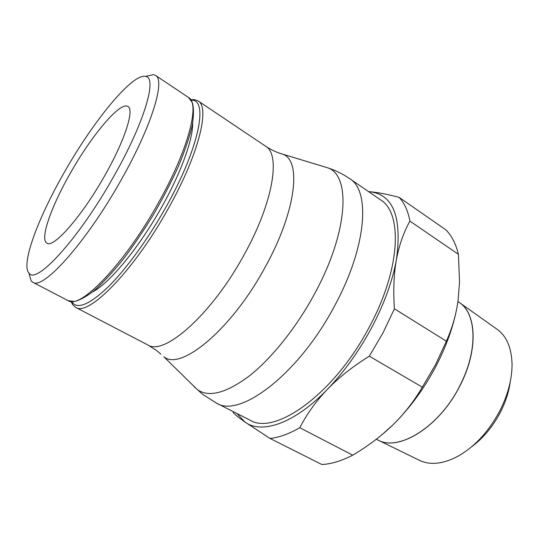 <?xml version="1.0" encoding="UTF-8"?>
<svg xmlns="http://www.w3.org/2000/svg" width="539" height="539" viewBox="0 0 539 539"><rect width="100%" height="100%" fill="white"/><g stroke="black" fill="none" stroke-linecap="round" stroke-linejoin="round"><path stroke-width="0.81" d="M29.113 273.859L31.201 280.954L32.771 282.234C42.588 290.622 86.004 242.813 121.005 180.215C151.857 125.998 165.581 80.048 155.475 75.366L153.602 74.604L146.372 76.174M113.641 176.617C144.85 121.895 157.577 77.016 145.476 76.37C132.042 73.425 93.112 121.47 64.39 172.204C38.471 217.244 20.866 263.787 28.857 272.977C35.635 285.549 78.458 239.431 113.641 176.617M92.627 291.875C109.37 283.467 139.365 247.313 162.03 206.464C181.232 172.291 193.009 139.23 192.639 123.276M71.148 301.57L72.556 304.555L75.568 307.351C88.025 317.067 133.901 270.908 168.39 208.357C198.884 154.235 210.264 107.025 198.035 100.881L194.141 99.574L190.846 99.776M71.593 301.611L71.842 302.015C77.239 309.649 89.171 304.791 107.632 287.455C125.627 269.837 147.942 239.316 165.931 207.144C199.241 148.117 208.613 99.486 191.567 100.173L191.096 100.146M193.764 386.389L202.711 394.386L216.503 403.132L249.84 420.056C274.755 436.112 334.652 393.8 369.538 326.573C400.733 268.772 402.694 212.824 380.5 199.78L349.663 178.638C342.743 173.908 335.298 170.263 327.335 167.703L324.067 166.713M399.082 197.328L445.915 229.883C451.736 235.772 455.9 243.911 458.413 254.307L409.896 221.084C407.969 210.81 404.365 202.893 399.082 197.328C386.598 194.087 376.566 192.194 368.986 191.655L368.609 191.628L368.986 191.655C393.079 193.966 402.229 216.651 396.428 259.71C392.507 281.028 384.307 303.578 371.829 327.355C359.095 351.091 344.313 371.728 327.469 389.279C338.782 377.556 352.728 366.52 369.316 356.178L383.027 332.819L394.413 308.8L446.366 341.187L435.586 364.566L422.333 387.164C413.851 401.515 403.954 414.168 392.648 425.116C409.492 408.629 423.957 388.956 436.044 366.089C446.097 346.671 452.949 327.719 456.607 309.231M422.333 387.164L369.316 356.178M104.64 175.808C81.847 216.422 53.388 248.573 46.906 243.143C39.495 239.424 51.407 206.087 70.589 172.756C91.771 135.228 120.305 101.123 127.952 106.513C134.615 109.579 124.846 140.43 104.64 175.808M376.296 439.251L377.724 439.952C398.341 451.911 438.989 427.252 459.599 386.295M471.625 446.784C483.261 438.146 492.862 426.618 500.428 412.2C505.643 401.939 508.931 391.738 510.292 381.599M377.785 439.979L419.254 460.232C429.859 465.359 442.532 464.167 457.261 456.634C474.448 447.06 488.671 431.739 499.916 410.671C508.014 394.555 512.063 379.085 512.05 364.27C511.592 347.736 506.572 336.04 496.978 329.194L459.329 302.514C476.894 313.644 478.369 351.017 459.659 386.328C439.09 427.198 398.557 451.871 377.906 440.04M459.538 386.254C478.255 350.943 476.772 313.563 459.215 302.433L457.921 301.517M299.772 427.717L352.742 455.165C341.558 460.926 331.263 464.039 321.857 464.51L270.005 438.429C278.946 437.567 288.864 433.996 299.772 427.717C306.947 413.837 316.184 401.023 327.469 389.279C294.375 423.748 261.523 434.481 244.888 421.99L236.985 413.534M232.983 411.5L233.347 412.739C235.213 414.787 239.053 417.873 244.888 421.99L270.005 438.429M382.292 434.441L392.648 425.116C381.962 435.472 369.545 444.951 355.396 453.562L352.742 455.165M458.413 254.307L459.538 281.991L458.116 300.108C456.257 314.183 452.336 327.874 446.366 341.187M394.413 308.8C393.147 290.346 393.82 273.98 396.428 259.71C399.055 245.44 403.549 232.565 409.896 221.084M188.562 97.512L192.369 102.686C193.905 108.231 193.797 116.101 192.046 126.301C189.243 137.802 184.742 151.048 178.544 166.032C171.449 181.704 163.176 197.746 153.736 214.158C143.859 230.315 133.746 245.265 123.397 259.003C113.217 271.629 103.751 281.931 94.999 289.901C86.894 296.329 80.041 300.203 74.436 301.51L68.062 300.647C79.826 309.959 124.462 264.211 158.466 202.725C188.509 149.505 200.191 103.272 188.562 97.512L155.475 75.366M160.918 354.15L156.714 350.606L147.72 344.893C163.944 356.373 212.036 314.318 244.477 254.091C273.334 202.058 280.745 154.437 265.579 146.197L198.035 100.881M265.579 146.197C271.063 149.835 276.696 152.47 282.47 154.107L327.335 167.703C351.024 174.609 348.639 231.5 314.554 293.87C296.423 327.476 271.737 358.24 249.469 375.818C226.427 393.032 209.098 397.681 197.469 389.758L163.795 356.703C180.363 371.539 231.797 329.518 265.599 266.36C296.551 210.325 301.651 159.787 282.47 154.107L280.031 153.345M216.503 403.132C239.72 418.432 298.788 374.127 334.739 305.6C366.789 246.646 370.556 190.725 349.663 178.638M145.476 76.37L153.602 74.604M191.567 100.173L194.141 99.574M147.72 344.893L75.568 307.351M71.842 302.015L72.556 304.555M68.062 300.647L32.771 282.234M28.857 272.977L31.201 280.954"/></g></svg>
